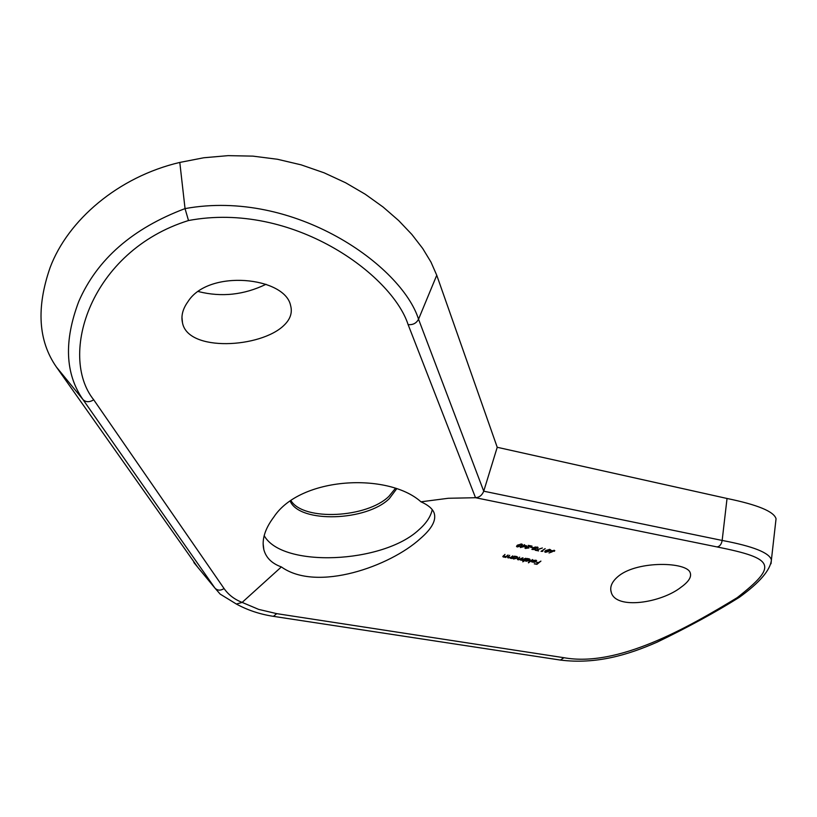 <?xml version="1.0" encoding="UTF-8"?>
<svg xmlns="http://www.w3.org/2000/svg" width="817" height="817" viewBox="0 0 817 817"><rect width="100%" height="100%" fill="white"/><g stroke="black" fill="none" stroke-linecap="round" stroke-linejoin="round"><path stroke-width="1.23" d="M198.511 291.587C221.509 297.368 244.007 294.937 266.025 284.285M283.989 325.329C260.868 348.032 187.839 352.301 182.497 322.786C180.925 315.934 182.753 308.877 187.971 301.636C208.601 268.742 285.113 277.034 290.597 305.538C292.557 312.645 290.352 319.243 283.989 325.329M681.092 587.188C661.29 602.926 616.181 609.911 611.33 592.58C609.441 586.882 612.025 581.234 619.072 575.648C638.506 560.493 686.852 561.922 690.161 572.656C691.785 576.833 688.762 581.673 681.092 587.188M395.193 488.617L388.943 496.317C366.945 517.998 303.791 521.226 291.158 500.903M396.47 489.066L389.311 498.646C366.506 521.164 300.217 523.391 290.352 501.475M432.244 509.655C430.712 516.62 426.249 523.34 418.845 529.824C382.928 563.618 282.028 568.152 264.187 535.635M420.969 501.812C388.136 472.359 300.431 476.546 273.858 516.987C264.922 528.844 261.583 539.72 263.83 549.606C266.015 557.745 271.857 563.516 281.375 566.927L242.149 602.405L258.642 609.38L276.728 613.649L563.975 657.716C617.826 667.489 687.475 627.875 737.22 597.646C778.274 565.405 774.833 558.532 717.04 546.93L475.525 497.716L448.278 498.278L420.969 501.812C428.026 504.947 432.397 508.613 434.072 512.8C436.574 520.01 431.989 528.619 420.295 538.648C390.393 566.058 317.108 592.539 281.375 566.927M93.72 399.799C89.431 402.403 85.836 402.311 82.946 399.523C65.166 373.777 63.777 341.087 78.779 301.453C97.08 259.357 132.497 228.403 185.04 208.601L179.801 162.43L203.78 157.763L228.168 155.638L252.923 156.129L277.443 159.264L301.207 164.871L324.165 172.836L345.632 182.773L365.311 194.272L383.142 207.069L398.665 220.559L411.87 234.459L422.695 248.46L430.978 262.094L436.748 275.247L418.539 319.222L483.735 491.191C482.101 495.245 479.354 497.42 475.525 497.716L408.112 324.604C392.007 274.655 292.333 201.043 188.502 220.529C90.319 251.105 58.109 355.487 93.72 399.799L224.083 588.557C228.433 594.786 234.448 599.402 242.149 602.405L236.389 604.049L220.161 594.102L214.953 588.117L82.946 399.523L56.353 366.956C38.266 340.893 36.173 307.795 50.082 267.649C67.801 220.233 118.23 176.819 179.801 162.43M524.575 544.673L524.116 545.399L526.771 545.899L520.337 547.533L524.575 544.673M542.376 547.982L536.483 550.127L538.617 550.903L535.217 550.26L542.376 547.982M545.174 548.605L541.947 551.169L542.794 551.322L541.028 551.363L545.174 548.605M549.514 551.189L545.501 552.302L544.704 551.843L545.776 550.474L549.872 549.412L550.648 549.851L549.443 550.811M506.162 556.469L508.062 554.988L505.672 557.46L502.792 556.663L504.977 554.406L503.425 556.53L506.162 556.469M510.88 557.337L512.78 555.866L510.39 558.338L510.411 557.807L507.52 557.541L509.706 555.294L508.143 557.408L510.88 557.337M517.232 558.144L513.617 558.991L512.565 558.195L511.524 558.552L514.424 556.173L516.63 556.53L517.692 557.174L517.232 558.144L517.1 557.429M528.497 562.872L532.572 559.543L528.405 562.443M531.53 561.728L532.102 560.819L535.686 561.493L536.023 560.789L535.298 560.36L532.939 560.36L536.595 560.605L534.675 562.341L531.55 561.851M536.32 562.167L538.485 562.566L540.925 561.105L536.943 564.333L534.277 563.842L536.861 563.904L538.076 562.903L536.32 562.167M529.62 560.452L526.015 561.279L525.004 560.472L522.778 561.82L526.853 558.481L529.038 558.838L530.08 559.471L529.62 560.452L529.487 559.788M521.317 560.053L525.719 558.266L522.819 560.636L520.296 559.512L518.111 559.819L517.437 559.42L519.694 557.153L518.049 559.247L518.55 559.543L522.962 557.756L520.837 559.768L521.317 560.053M550.995 550.699L554.804 550.638L549.024 552.966L551.996 551.894L550.597 551.373L550.995 550.699M535.452 548.718L535.39 549.463L531.887 549.422L535.155 546.992L538.076 547.451L537.688 548.166L535.401 548.452M532.776 547.778L530.642 547.37L532.704 547.4M532.02 546.093L525.821 547.472L526.199 548.268L528.936 547.962L524.902 548.105L525.29 547.4L530.396 546.144L528.231 545.368L532.02 546.093M521.348 545.827L517.314 546.961L516.487 546.471L517.539 545.102L521.654 544.03L522.461 544.479L521.277 545.429M436.748 275.247L497.226 447.287L727.038 498.482C757.727 504.783 774.056 511.554 776.048 518.795L775.599 522.788M197.612 567.069L56.353 366.956M497.226 447.287L483.735 491.191L722.157 540.446C752.998 546.236 769.42 552.721 771.401 559.921L771.023 563.761M188.502 220.529L185.04 208.601C294.437 188.747 401.831 265.852 418.539 319.222C416.384 323.266 412.902 325.064 408.112 324.604M737.22 597.646L739.456 597.227C759.728 582.521 770.38 570.092 771.401 559.931L771.401 559.931M536.003 561.105L536.105 561.636M532.163 560.84L532.898 562.198L535.278 561.769L532.235 561.208M526.362 560.983L529.13 560.35L529.467 559.604L525.893 559.737L525.535 560.482L526.362 560.983M517.886 558.675L518.111 559.819M520.654 559.185L520.878 560.329M512.473 557.756L512.586 558.338M513.964 558.685L516.742 558.052L517.079 557.306L516.262 556.816L513.474 557.439L513.127 558.174L513.964 558.685M508.194 557.49L508.286 558.001M503.466 556.612L503.568 557.123M554.151 550.239L554.375 551.332M551.158 550.668L551.393 551.812M551.444 550.464L551.996 551.894M551.914 551.557L554.151 550.811L551.506 550.77M545.388 551.751L545.501 552.302M549.361 549.351L545.358 551.689L549.024 551.097L549.984 550.015L549.422 549.688M535.186 548.442L535.39 549.463M537.463 547.063L537.688 548.166M533.695 547.625L533.848 548.411M533.154 549.596L535.053 549.024L532.684 548.953L533.154 549.596M534.869 548.401L537.443 547.635L534.379 547.564L534.869 548.401M525.648 548.033L525.75 548.554M523.615 545.296L521.9 546.89L525.362 546.001L523.687 545.685M517.212 546.43L517.314 546.961M521.144 543.969L518.039 545.205L517.141 546.328L520.848 545.736L521.787 544.643L521.205 544.306M193.884 562.545L214.953 588.117C217.496 590.63 220.539 590.773 224.083 588.557M717.04 546.93C719.736 546.512 721.442 544.357 722.157 540.446L727.038 498.482M276.728 613.649L273.419 616.345C259.806 614.251 247.347 610.085 236.021 603.855M563.975 657.716L560.37 660.065C596.318 664.548 628.13 654.846 657.103 642.162C688.21 627.139 715.58 612.219 739.191 597.401M182.497 322.786L181.946 317.282M611.33 592.58L610.748 589.894M263.83 549.606L263.125 543.53M776.048 518.795L771.401 559.921M273.613 616.375L560.37 660.065M535.901 560.135L536.023 560.789M531.938 560.973L532.092 561.718M529.334 558.91L529.467 559.604M525.382 559.665L525.515 560.38M520.695 559.053L520.827 559.706M517.927 558.593L518.039 559.196M516.936 556.602L517.079 557.306M512.964 557.357L513.107 558.072M508.011 556.683L508.133 557.337M503.282 555.805L503.405 556.459M554.028 550.209L554.151 550.811M551.148 550.607L551.25 551.118M549.861 549.412L549.984 550.015M545.194 550.903L545.358 551.689M534.931 548.411L535.053 549.034M537.32 547.022L537.443 547.635M534.032 547.38L534.134 547.911M525.454 547.298L525.556 547.839M521.675 544.03L521.787 544.643M516.987 545.521L517.12 546.216"/></g></svg>
